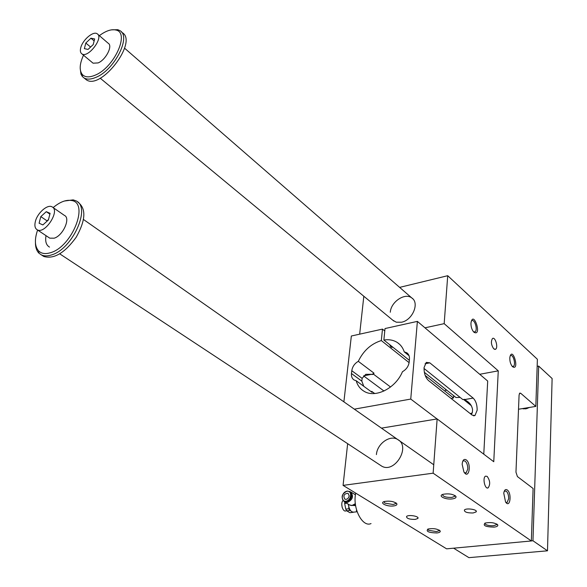 <?xml version="1.0" encoding="UTF-8"?>
<svg xmlns="http://www.w3.org/2000/svg" width="587" height="587" viewBox="0 0 587 587"><rect width="100%" height="100%" fill="white"/><g stroke="black" fill="none" stroke-linecap="round" stroke-linejoin="round"><path stroke-width="0.88" d="M380.332 465.227L381.587 466.056C394.589 474.098 411.26 446.377 397.626 439.465C389.988 434.549 377.081 443.823 376.414 454.602M531.352 540.965L533.099 488.479L517.411 476.571L515.966 472.161L519.084 394.97L519.796 393.092L520.728 393.283L535.828 406.402L537.391 359.281L447.72 275.707L444.176 323.657L498.268 370.845L493.762 461.727L437.139 418.935L433.133 473.181L531.352 540.965L446.612 548.838L343.072 485.383L433.133 473.181M356.705 510.316L356.302 510.602L356.925 511.028M350.755 510.851L349.837 510.441L348.883 508.753L345.765 509.134L344.672 503.47L346.66 503.22M348.883 508.753L348.722 506.61M348.458 505.231L348.142 504.108M344.774 502.105L344.672 503.47M353.367 512.268L349.911 512.693L346.719 510.815L345.765 509.134M349.837 510.441L346.719 510.815M348.348 504.233C349.192 509.868 351.151 512.488 354.24 512.091L357.16 511.747M356.302 510.602L357.072 511.482M355.627 505.649L353.11 505.451M355.465 504.556L353.726 505.216M341.766 504.306L342.155 507.381M349.199 495.861C348.465 498.583 347.012 499.691 344.833 499.192C342.962 495.699 344.033 493.718 348.04 493.256L349.199 495.861M349.346 491.488L350.6 491.862C353.932 496.176 352.787 499.75 347.181 502.589L345.002 502.237L343.681 501.063M479.718 374.286L498.268 370.845M483.769 454.177L487.702 381.058L417.386 321.382L385.013 328.551L383.876 340.027L409.337 360.33M484.862 523.171C484.972 524.587 487.195 525.46 491.539 525.776L493.601 525.71L496.602 524.675L496.771 524.044M392.74 320.164L396.262 322.197L401.457 322.241C412.544 320.304 419.844 302.841 411.722 297.888C404.883 292.443 390.869 301.909 390.296 312.233M472.271 412.874L470.275 413.63M442.532 494.489C442.95 496.58 446.039 497.556 451.792 497.416L454.72 496.353L454.918 495.509M415.178 519.407C409.403 519.444 406.527 518.475 406.556 516.509C408.295 514.285 420.057 516.384 417.775 518.512L415.178 519.407M384.771 330.973L382.475 329.109L381.323 340.57C371.116 343.762 363.441 350.681 358.297 361.328C354.621 363.478 352.449 366.604 351.782 370.713L351.466 373.523C351.209 376.502 352.097 378.666 354.137 380.009L356.177 380.736C357.498 385.336 360.044 388.799 363.823 391.125C375.049 398.573 395.594 388.469 402.455 371.71C406.343 369.487 408.589 366.251 409.19 361.996L409.44 359.105C409.623 356.25 408.735 354.144 406.784 352.772L404.245 351.862L409.051 355.729M429.809 362.839L473.159 398.096C475.852 400.826 477.187 404.854 477.165 410.196L474.956 415.567L472.146 415.112L428.422 380.486C425.399 377.507 423.946 373.207 424.071 367.572L426.265 362.37L429.809 362.839L425.069 363.771M424.019 368.46L462.872 399.6L464.544 399.314L468.536 402.411M471.42 414.539L472.396 412.294L472.564 409.543C471.911 405.852 469.967 402.99 466.746 400.972M463.576 399.483L471.383 405.749M354.335 409.154L410.746 399.072L417.386 321.382M410.746 399.072L437.051 418.949M373.545 374.227L371.923 374.543L373.992 373.156L373.545 374.227L390.546 387.009M383.986 391.03L363.58 375.878L371.6 374.301L365.774 374.323L362.12 378.351L361.827 381.139L363.771 386.29M358.297 361.328L373.992 373.156M370.962 391.544L371.791 391.39L372.041 392.336L356.177 380.736M371.791 391.39L374.711 393.525M446.619 390.069L443.911 387.919M392.762 347.108L392.644 347.203C391.507 347.695 390.531 346.851 389.709 344.679M453.656 395.689L453.509 397.949L425.193 375.438M409.11 362.656L381.323 340.57M424.342 372.305L455.952 397.516L460.127 397.406M382.475 329.109L351.342 336.006L343.887 401.838M404.245 351.862C402.924 347.82 400.635 344.708 397.384 342.544C393.517 340.071 389.02 339.235 383.876 340.027M453.509 397.949L451.256 398.573M505.781 502.296L507.124 502.472L508.687 498.634C508.672 495.149 507.836 492.64 506.192 491.092L504.226 491.246M452.298 498.899C445.445 499.882 437.359 495.839 443.141 494.276C448.938 493.344 453.208 494.093 455.96 496.514C456.356 497.695 455.138 498.495 452.298 498.899M383.964 501.643L384.837 503.125L393.114 504.504L395.689 503.595L395.909 502.854M393.613 505.943C387.134 506.874 378.931 502.927 384.441 501.481C390.142 500.66 394.295 501.452 396.893 503.859C397.186 504.901 396.093 505.598 393.613 505.943M473.129 512.972C467.23 513.045 464.317 512.069 464.383 510.044C466.144 507.652 478.39 509.633 476.064 511.937L473.129 512.972M436.889 532.959C428.554 532.702 425.604 531.389 428.048 529.012C433.485 528.139 437.542 528.814 440.213 531.044C440.499 532.013 439.392 532.651 436.889 532.959M494.071 527.119C485.471 526.891 482.514 525.534 485.207 523.046C490.747 522.063 494.929 522.694 497.754 524.939C498.143 526.033 496.91 526.759 494.071 527.119M347.651 443.677L343.072 485.383M363.823 296.252L359.662 334.164M381.44 428.136L437.139 418.935M493.792 348.905L495.582 349.258C498.495 347.673 495.252 336.38 492.493 338.508C490.717 341.546 491.15 345.009 493.792 348.905M487.166 476.38C490.145 480.621 490.468 484.451 488.135 487.863C484.906 489.741 482.228 477.473 485.581 476.145L487.166 476.38M473.951 332.235C482.595 337.121 473.225 308.916 470.943 323.188C470.921 326.717 471.809 329.615 473.599 331.882L473.951 332.235M512.605 366.765C520.053 371.27 512.414 345.266 509.846 357.38C509.648 361.049 510.477 364.087 512.319 366.486L512.605 366.765M466.195 459.841C471.816 463.833 468.852 480.093 463.928 471.97L462.145 464.288C462.585 460.12 463.935 458.645 466.195 459.841M507.234 489.932C512.165 493.366 510.059 508.848 505.561 501.98L503.756 493.175C504.314 489.998 505.473 488.92 507.234 489.932M518.512 409.234L535.828 406.402M399.637 287.381L447.72 275.707M424.973 327.817L444.176 323.657M464.398 472.652L466.137 472.887L467.78 469.035C467.81 465.41 466.914 462.754 465.102 461.066L463.326 460.824L462.688 461.375M510.147 355.942L510.455 355.678C513.148 353.704 516.193 364.909 513.354 366.354L512.209 366.361M471.273 321.162L471.654 320.796C474.538 318.455 478.082 330.055 475.03 331.838L473.57 331.846M427.791 529.107L428.561 530.296L436.42 531.595L439.091 530.699L439.267 530.142M355.656 493.095L355.282 495.626C353.367 510.433 363.074 527.419 371.035 523.575M349.625 491.657L351.657 494.76C351.767 497.622 350.586 499.816 348.106 501.349L344.099 501.305M355.384 503.939L352.273 505.51L351.165 505.495M343.072 500.557C340.1 503.081 342.771 512.473 346.007 510.866L346.697 510.785M49.022 237.654L49.778 238.161L54.143 238.197C63.007 235.717 70.91 218.026 64.394 215.4L52.815 207.38M37.605 230.045C34.354 239.555 34.721 246.547 38.705 251.016C41.538 253.701 45.463 254.259 50.504 252.696C72.399 246.745 89.664 202.163 71.188 200.46C65.825 199.661 59.808 202.045 53.146 207.607M537.156 366.361L538.668 366.09L552.118 378.52L547.495 550.811L532.967 540.759L531.352 540.906M547.495 550.811L468.91 557.65L453.619 548.192M40.811 216.61L46.285 211.672L50.093 213.323L48.398 219.964L42.873 224.924L39.102 223.221L40.811 216.61L47.048 220.844L46.938 221.277M48.508 219.538L47.048 220.844M80.72 47.848C82.481 40.041 93.238 30.795 97.171 33.767C104.097 37.363 88.123 58.465 81.938 53.901C80.397 52.852 79.993 50.834 80.72 47.848M92.416 62.648L93.062 63.183L98.11 62.926C105.902 59.823 113.086 45.691 108.162 43.233L97.816 34.325M83.508 55.215C79.561 63.866 79.15 70.279 82.275 74.454C84.99 77.381 89.239 77.638 95.021 75.231C114.091 67.835 130.16 32.549 115.896 30.032C111.339 28.968 105.829 30.84 99.364 35.653M80.192 68.363L80.969 74.175L82.371 76.537L84.044 77.954C86.986 79.656 90.912 79.472 95.82 77.389C114.362 70.22 131.561 36.438 119.88 30.619L117.826 29.695L111.435 29.849M88.043 49.44L84.367 48.64L85.819 43.027L90.941 38.192L94.646 38.947L93.208 44.583L88.043 49.44M84.741 78.519L86.26 79.759C101.03 90.699 138.539 41.207 122.037 32.512L121.443 31.992M42.015 255.316L43.783 256.468C53.982 259.381 64.79 252.96 76.207 237.207C85.585 220.463 86.311 208.906 78.387 202.552L77.844 202.17M46.013 235.651C45.038 241.396 46.197 245.212 49.484 247.083M35.447 242.827C35.447 247.354 36.614 250.803 38.94 253.173L41.288 254.853C44.062 256.189 47.422 256.233 51.392 254.971C72.502 249.321 91.403 207.035 75.972 200.835L73.177 199.866L64.379 201.025M85.819 43.027L90.581 47.055M90.941 38.192L94.14 40.921M522.195 408.633L525.842 408.846L529.569 407.429M523.545 408.912L523.435 408.427M526.935 407.855L527.251 408.501M538.668 366.09L532.967 540.759M35.359 221.534C37.333 213.015 47.481 204.041 52.045 206.844C60.52 210.425 45.052 234.507 37.26 229.818C34.993 228.482 34.362 225.724 35.359 221.534M46.285 211.672L49.88 214.145M355.487 504.725L353.301 505.26M473.159 398.096L464.823 399.542M351.782 370.713L362.12 378.351M351.466 373.523L361.827 381.139M519.414 393.503L520.728 393.283M347.144 491.092L349.25 491.429C354.188 493.682 348.671 503.932 343.96 501.225C340.798 497.167 341.854 493.792 347.144 491.092M346.961 491.253C352.479 490.461 351.415 500.55 345.89 501.203C340.379 501.929 341.487 491.921 346.961 491.253M355.355 503.705L352.017 505.48L349.448 504.886M496.602 524.675L496.639 523.971M454.72 496.353L454.778 495.428M417.775 518.512L417.849 517.595M392.527 346.924L391.36 347.174M446.472 389.959L445.328 390.164M407.62 353.447L406.784 352.772M473.533 415.801L474.956 415.567M445.797 390.362L446.384 390.252M391.852 347.365L392.644 347.203M399.806 344.496L397.384 342.544M507.124 502.472L506.398 502.56M455.086 495.619L455.96 496.514M395.689 503.595L395.763 502.758M396.064 502.956L396.893 503.859M466.137 472.887L465.183 473.012M513.354 366.354L512.37 366.537M475.03 331.838L473.797 332.095M488.135 487.863L487.313 487.966M495.582 349.258L494.746 349.426M497.05 524.22L497.754 524.939M439.091 530.699L439.135 530.061M439.524 530.303L440.213 531.044M476.064 511.937L476.123 510.961M344.466 501.525L343.96 501.225C340.746 497.167 341.781 493.784 347.056 491.077L349.25 491.429M355.384 494.782L350.997 492.104M352.105 505.532L349.845 505.121L345.002 502.237M81.938 53.901L93.062 63.183M82.275 74.454L82.371 76.537M115.896 30.032L117.826 29.695M86.26 79.759L84.044 77.954M43.783 256.468L41.288 254.853M38.705 251.016L38.94 253.173M71.188 200.46L73.177 199.866M412.866 298.886L124.583 48.193M393.862 321.089L100.186 78.181M433.749 464.765L83.508 219.509M381.587 466.056L59.764 253.863M37.26 229.818L49.778 238.161"/></g></svg>
